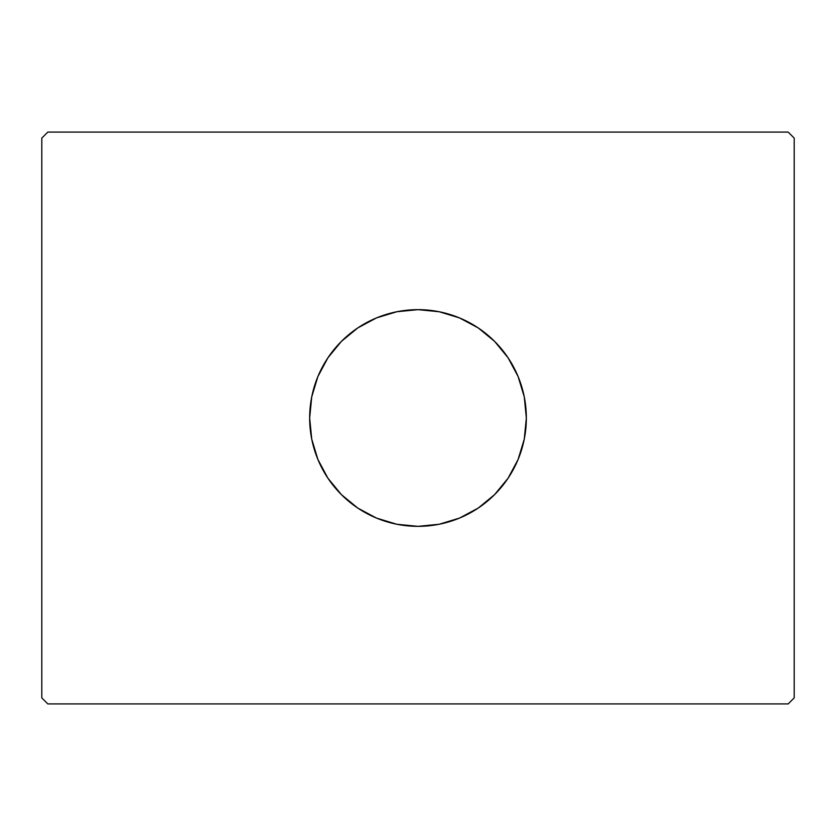 <?xml version="1.0" encoding="UTF-8"?>
<svg xmlns="http://www.w3.org/2000/svg" width="836" height="836" viewBox="0 0 836 836"><rect width="100%" height="100%" fill="white"/><g stroke="black" fill="none" stroke-linecap="round" stroke-linejoin="round"><path stroke-width="1.25" d="M417.948 309.654A108.346 108.346 0 0 0 309.654 418A108.346 108.346 0 0 1 418 309.654A108.346 108.346 0 0 1 526.346 418A108.346 108.346 0 0 0 418.052 309.654M788.181 132.088L47.819 132.088L41.8 138.107L41.8 697.893L47.819 703.912L788.181 703.912L794.2 697.893L794.2 138.107L788.181 132.088L47.819 132.088L41.8 138.107L41.8 697.893L47.819 703.912L788.181 703.912L794.2 697.893L794.2 138.107L788.181 132.088M418.052 526.346A108.346 108.346 0 0 0 526.346 418L524.266 439.14L518.101 459.466L508.089 478.192L494.609 494.609L478.192 508.089L459.466 518.101L439.14 524.266L418 526.346L396.86 524.266L376.534 518.101L357.808 508.089L341.391 494.609L327.911 478.192L317.899 459.466L311.734 439.14L309.654 418L311.734 396.86L317.899 376.534L327.911 357.808L341.391 341.391L357.808 327.911L376.534 317.899L396.86 311.734L418 309.654L439.14 311.734L459.466 317.899L478.192 327.911L494.609 341.391L508.089 357.808L518.101 376.534L524.266 396.86L526.346 418A108.346 108.346 0 0 1 418 526.346A108.346 108.346 0 0 1 309.654 418A108.346 108.346 0 0 0 417.948 526.346M309.654 418L311.734 439.14L314.315 449.454L317.899 459.466L327.911 478.192L334.243 486.73L341.391 494.609L349.27 501.757L357.808 508.089L376.534 518.101L386.545 521.685L396.86 524.266L418 526.346L439.14 524.266L449.454 521.685L459.466 518.101L478.192 508.089L486.73 501.757L494.609 494.609L501.757 486.73L508.089 478.192L518.101 459.466L521.685 449.454L524.266 439.14L526.346 418L524.266 396.86L521.685 386.545L518.101 376.534L508.089 357.808L501.757 349.27L494.609 341.391L486.73 334.243L478.192 327.911L459.466 317.899L449.454 314.315L439.14 311.734L418 309.654L396.86 311.734L386.545 314.315L376.534 317.899L357.808 327.911L349.27 334.243L341.391 341.391L334.243 349.27L327.911 357.808L317.899 376.534L314.315 386.545L311.734 396.86L309.654 418"/></g></svg>
